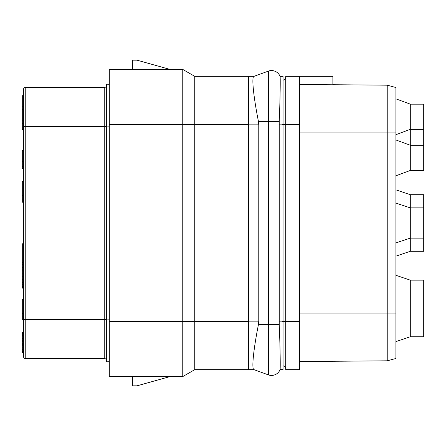 <?xml version="1.0" encoding="UTF-8"?>
<svg xmlns="http://www.w3.org/2000/svg" width="446" height="446" viewBox="0 0 446 446"><rect width="100%" height="100%" fill="white"/><g stroke="black" fill="none" stroke-linecap="round" stroke-linejoin="round"><path stroke-width="0.67" d="M282.29 321.544L285.752 321.577L285.752 369.656L299.377 369.656L299.377 76.344L332.867 76.344L332.867 84.773L299.377 84.484M283.048 223L285.752 223L285.752 76.344L299.377 76.344M299.377 361.572L387.234 360.808L387.234 85.192L332.867 84.718M387.234 360.808L395.92 358.478L395.92 87.522L387.234 85.192M410.303 104.174L423.7 104.174L423.7 170.456L410.303 170.456L410.303 104.174L395.92 98.828M109.303 84.255L106.6 84.194L106.6 361.806L109.303 361.745M109.303 69.414L132.401 69.414L132.401 60.177L137.017 60.177L170.01 69.414L182.754 69.414L182.754 376.586L194.757 369.656L248.405 369.656L248.405 76.344L194.757 76.344L182.754 69.414L109.303 69.414L109.303 376.586L111.651 376.586L109.303 376.586M248.405 369.656L254.008 369.656L268.341 374.874A9.238 9.238 0 0 0 280.077 369.628C280.361 369.294 280.289 348.61 279.224 324.621L279.224 121.379C280.289 97.39 280.361 76.706 280.077 76.372L283.048 76.344L283.048 369.656L280.077 369.628A9.238 9.238 0 0 1 268.341 374.874L268.341 121.379L279.224 121.379M109.303 223L194.757 223L194.757 369.656M194.757 76.344L194.757 223L248.405 223M182.754 376.586L111.651 376.586L132.401 376.586L132.401 385.823L137.017 385.823L170.01 376.586L182.754 376.586M248.405 76.344L254.008 76.344L268.341 71.126A9.238 9.238 0 0 1 280.077 76.372A9.238 9.238 0 0 0 268.341 71.126A9.238 9.238 0 0 1 280.077 76.372M106.6 126.575L104.749 126.575L104.749 87.316A1.845 1.845 0 0 0 106.6 85.465A1.845 1.845 0 0 1 104.749 87.316L25.762 87.316A2.308 2.308 0 0 0 23.454 89.624L23.454 93.666M106.6 360.535A1.845 1.845 0 0 0 104.749 358.684L25.762 358.684L25.762 87.316A2.308 2.308 0 0 0 23.454 89.624L23.454 126.575L104.749 126.575L104.749 319.425L23.454 319.425L23.454 126.575M25.762 358.684A2.308 2.308 0 0 1 23.454 356.376A2.308 2.308 0 0 0 25.762 358.684A2.308 2.308 0 0 1 23.454 356.376L23.454 319.425M22.3 352.357L22.3 352.797L23.454 352.797L23.454 352.357L22.3 352.357L22.3 332.014L23.454 332.014M23.454 319.999L22.3 319.999L22.3 299.216L23.454 299.216M23.454 316.905L22.3 316.905M23.454 313.365L22.3 313.365M23.454 332.454L22.3 332.454M23.454 333.335L22.3 333.335M23.454 334.221L22.3 334.221M23.454 335.548L22.3 335.548M23.454 336.875L22.3 336.875M23.454 338.642L22.3 338.642M23.454 340.415L22.3 340.415M23.454 341.296L22.3 341.296M23.454 341.742L22.3 341.742M23.454 343.509L22.3 343.509M23.454 344.396L22.3 344.396M23.454 345.276L22.3 345.276M23.454 347.049L22.3 347.049M23.454 347.93L22.3 347.93M23.454 349.703L22.3 349.703M23.454 351.47L22.3 351.47M23.454 243.784L22.3 243.784L22.3 262.36L23.454 262.36M23.454 264.573L22.3 264.573L22.3 262.36M23.454 267.344L22.3 267.344L22.3 264.573M23.454 267.784L22.3 267.784L22.3 267.344M23.454 269.111L22.3 269.111L22.3 267.784M23.454 270.884L22.3 270.884L22.3 269.111M23.454 273.091L22.3 273.091L22.3 270.884M23.454 276.191L22.3 276.191L22.3 273.091M23.454 279.285L22.3 279.285L22.3 276.191M23.454 282.379L22.3 282.379L22.3 279.285M23.454 284.593L22.3 284.593L22.3 282.379M23.454 286.36L22.3 286.36L22.3 284.593M23.454 287.687L22.3 287.687L22.3 286.36M23.454 288.127L22.3 288.127L22.3 287.687M23.454 150.252L22.3 150.252L22.3 161.257L23.454 161.257M23.454 164.011L22.3 164.011L22.3 161.257M23.454 166.414L22.3 166.414L22.3 164.011M23.454 168.727L22.3 168.727L22.3 166.414M23.454 109.833L22.3 109.833L22.3 95.745L23.454 95.745M23.454 120.838L22.3 120.838L22.3 109.833M23.454 123.592L22.3 123.592L22.3 120.838M23.454 126.001L22.3 126.001L22.3 123.592M23.454 106.75L22.3 106.75M23.454 109.504L22.3 109.504M23.454 181.427L22.3 181.427L22.3 195.582L23.454 195.582M23.454 199.117L22.3 199.117L22.3 195.582M23.454 202.216L22.3 202.216L22.3 199.117M23.454 127.054L22.3 127.054L22.3 126.001M23.454 129.463L22.3 129.463L22.3 127.054M109.303 126.859L106.6 126.92M109.303 319.141L106.6 319.08M248.405 321.153L258.769 321.153L258.429 324.621C253.54 349.123 251.449 369.221 253.925 369.628L268.341 374.874A9.238 9.238 0 0 0 280.077 369.628M258.769 321.153L258.769 124.847L258.429 121.379C253.54 96.877 251.449 76.779 253.925 76.372L268.341 71.126L268.341 121.379L258.429 121.379M283.048 80.185A3.462 3.462 0 0 0 285.752 76.807M283.048 365.815A3.462 3.462 0 0 1 285.752 369.193A3.462 3.462 0 0 0 283.048 365.815M299.377 321.577L285.752 321.577L285.752 223L299.377 223M410.303 280.16L410.303 336.747L423.7 336.747L423.7 280.16L410.303 280.16L395.92 275.299M410.303 194.707L410.303 207.875L423.7 207.875L423.7 194.707L410.303 194.707L395.92 189.845M410.303 251.293L410.303 238.125L423.7 238.125L423.7 251.293L410.303 251.293L395.92 256.155M423.7 238.125L423.7 207.875M395.92 242.892L410.303 238.125L410.303 207.875L395.92 203.108M395.92 132.925L299.377 132.925M395.92 313.075L299.377 313.075M109.303 321.638L248.405 321.577M248.405 124.423L109.303 124.362M106.6 319.425L104.749 319.425L104.749 358.684M258.429 324.621L279.224 324.621M248.405 124.847L258.769 124.847M279.14 124.847L283.048 124.847M279.14 321.153L283.048 321.153M282.29 124.456L299.377 124.423M423.7 129.346L410.303 129.346L395.92 134.692M410.303 336.747L395.92 341.608M395.92 139.938L410.303 145.285L423.7 145.285M410.303 170.456L395.92 175.802"/></g></svg>
